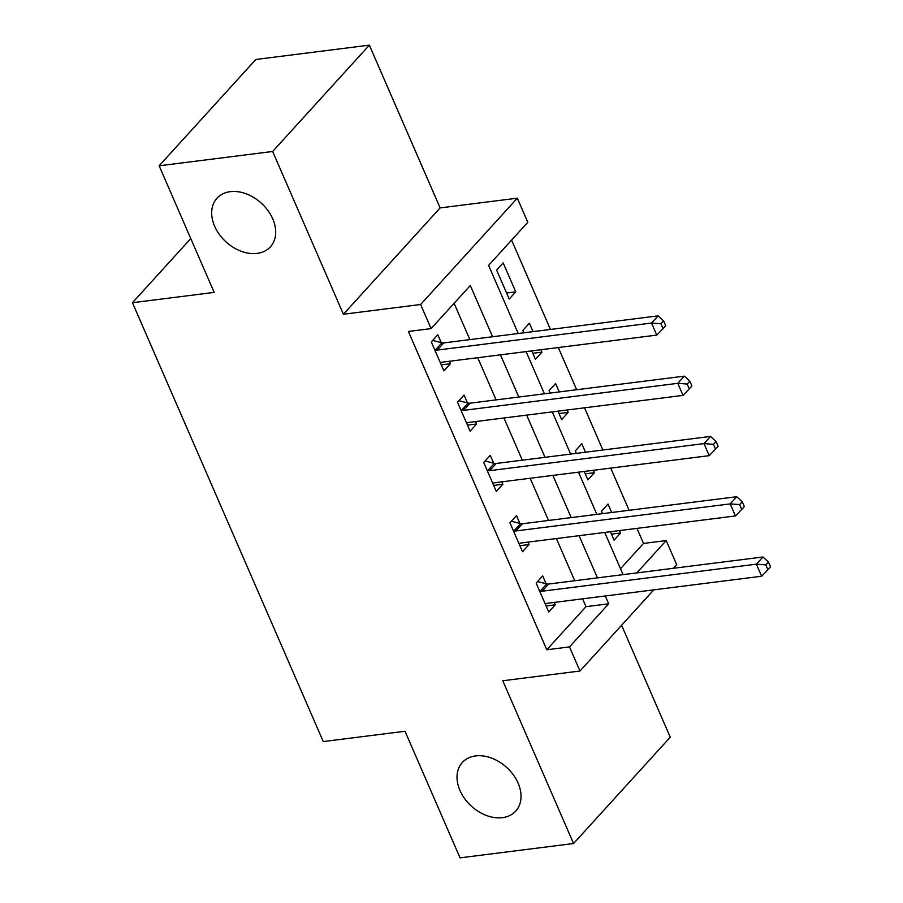 <?xml version="1.0" encoding="UTF-8"?>
<svg xmlns="http://www.w3.org/2000/svg" width="903" height="903" viewBox="0 0 903 903"><rect width="100%" height="100%" fill="white"/><g stroke="black" fill="none" stroke-linecap="round" stroke-linejoin="round"><path stroke-width="1.35" d="M475.599 755.924A36.12 26.198 42.3 0 1 513.299 774.808A36.12 26.198 42.3 0 1 515.737 811.086A36.12 26.198 42.3 0 1 502.44 817.655A36.12 26.198 42.3 0 1 464.752 798.771A36.12 26.198 42.3 0 1 462.302 762.493A36.12 26.198 42.3 0 1 475.599 755.924M230.265 191.673A36.12 26.198 42.3 0 1 267.954 210.557A36.12 26.198 42.3 0 1 270.403 246.846A36.12 26.198 42.3 0 1 257.107 253.404A36.12 26.198 42.3 0 1 219.406 234.52A36.12 26.198 42.3 0 1 216.968 198.242A36.12 26.198 42.3 0 1 230.265 191.673M620.496 568.732L643.5 543.437L666.2 540.581L676.686 564.691L673.401 568.292M190.781 238.573L132.459 302.719L323.274 741.566L405.007 731.261L460.045 857.85L573.563 843.526L670.263 737.198L621.591 625.26M132.459 302.719L214.18 292.403L159.142 165.802L255.842 59.474L369.35 45.15L272.661 151.478L343.422 314.244L420.617 304.503L517.317 198.175L527.803 222.285L488.602 265.392L518.22 333.512M343.422 314.244L440.122 207.916L369.35 45.15M440.122 207.916L517.317 198.175M643.5 543.437L636.942 528.379M629.086 510.297L610.733 468.093M602.865 450.01L584.523 407.817M576.656 389.735L558.314 347.531M550.446 329.448L511.595 240.096M159.142 165.802L272.661 151.478M496.639 270.099L509.213 299.028L515.748 291.85L503.163 262.908L496.639 270.099M533.052 331.638L529.384 323.195L522.848 330.385L523.898 332.801M531.765 350.883L535.423 359.315L541.958 352.136L540.92 349.732M559.262 391.925L555.593 383.482L549.058 390.66L550.108 393.076M557.975 411.17L561.643 419.602L568.168 412.411L567.129 410.007M585.471 452.211L581.803 443.757L575.267 450.947L576.317 453.362M584.185 471.445L587.853 479.877L594.388 472.698L593.339 470.294M611.692 512.486L608.012 504.043L601.477 511.222L602.527 513.649M610.394 531.732L614.063 540.163L620.598 532.973L619.548 530.58M492.586 336.751L470.305 285.506L431.103 328.613L408.393 331.48L546.8 649.776L586.002 606.669L582.593 598.836M574.726 580.742L556.383 538.549M548.516 520.467L530.174 478.263M522.306 460.18L503.953 417.987M496.097 399.894L477.743 357.701M469.887 339.618L454.096 303.318M441.24 342.598L437.831 334.753L431.295 341.944L443.881 370.873L450.416 363.695L449.367 361.279M467.449 402.885L464.04 395.04L457.505 402.219L470.091 431.16L476.626 423.97L475.576 421.566M493.67 463.171L490.25 455.326L483.726 462.505L496.3 491.446L502.836 484.256L501.786 481.852M519.88 523.447L516.471 515.602L509.935 522.792L522.51 551.722L529.045 544.543L527.995 542.127M546.089 583.733L542.68 575.888L536.145 583.067L548.731 612.008L555.255 604.818L554.216 602.414M653.806 589.84L579.986 671.019L502.79 680.76L573.563 843.526M579.986 671.019L569.5 646.909L608.701 603.802L605.292 595.969M546.8 649.776L569.5 646.909M431.103 328.613L420.617 304.503M636.796 572.908L666.2 540.581M526.088 351.594L544.43 393.798M552.297 411.881L570.64 454.085M578.507 472.167L596.849 514.36M604.717 532.443L623.07 574.647M597.436 577.875L579.083 535.682M571.215 517.6L552.873 475.396M545.006 457.313L526.663 415.12M518.796 397.027L500.454 354.834M586.002 606.669L608.701 603.802M441.262 364.846L450.416 363.695M506.594 293.001L515.748 291.85M611.444 534.136L620.598 532.973M585.234 473.849L594.388 472.698M559.013 413.574L568.168 412.411M532.804 353.287L541.958 352.136M467.472 425.132L476.626 423.97M493.681 485.419L502.836 484.256M519.891 545.694L529.045 544.543M546.101 605.981L555.255 604.818M434.704 349.788L435.393 349.958A5.644 4.097 -137.7 0 0 437.233 350.093L651.548 323.048L656.797 335.103L442.481 362.148A5.644 4.097 -137.7 0 0 440.935 362.713L440.472 363.029M432.672 340.431L441.928 342.779A5.644 4.097 -137.7 0 0 443.768 342.914L658.084 315.858L651.548 323.048L660.985 323.759L663.084 328.59L665.703 325.712L663.603 320.892L660.985 323.759M663.603 320.892L658.084 315.858M656.797 335.103L663.084 328.59M460.925 410.075L461.602 410.244A5.644 4.097 -137.7 0 0 463.453 410.38L677.769 383.324L683.007 395.39L468.691 422.435A5.644 4.097 -137.7 0 0 467.144 422.999L466.682 423.315M458.882 400.706L468.138 403.054A5.644 4.097 -137.7 0 0 469.978 403.189L684.305 376.145L677.769 383.324L687.206 384.046L689.294 388.866L691.912 385.999L689.813 381.168L687.206 384.046M689.813 381.168L684.305 376.145M683.007 395.39L689.294 388.866M487.135 470.35L487.812 470.519A5.644 4.097 -137.7 0 0 489.663 470.655L703.979 443.61L709.216 455.665L494.9 482.721A5.644 4.097 -137.7 0 0 493.354 483.274L492.891 483.602M485.103 460.993L494.347 463.341A5.644 4.097 -137.7 0 0 496.198 463.476L710.514 436.431L703.979 443.61L713.415 444.332L715.515 449.152L718.122 446.274L716.023 441.454L713.415 444.332M716.023 441.454L710.514 436.431M709.216 455.665L715.515 449.152M513.344 530.637L514.021 530.806A5.644 4.097 -137.7 0 0 515.873 530.941L730.188 503.897L735.426 515.952L521.11 542.996A5.644 4.097 -137.7 0 0 519.575 543.561L519.101 543.877M511.312 521.279L520.557 523.627A5.644 4.097 -137.7 0 0 522.408 523.763L736.724 496.706L730.188 503.897L739.625 504.608L741.724 509.427L744.332 506.56L742.243 501.741L739.625 504.608M742.243 501.741L736.724 496.706M735.426 515.952L741.724 509.427M539.554 590.912L540.242 591.093A5.644 4.097 -137.7 0 0 542.082 591.228L756.398 564.172L761.647 576.238L547.331 603.283A5.644 4.097 -137.7 0 0 545.784 603.847L545.31 604.163M537.522 581.555L546.766 583.902A5.644 4.097 -137.7 0 0 548.618 584.038L762.933 556.993L756.398 564.172L765.834 564.894L767.934 569.714L770.541 566.847L768.453 562.016L765.834 564.894M768.453 562.016L762.933 556.993M761.647 576.238L767.934 569.714M435.393 349.958L441.928 342.779M437.233 350.093L443.768 342.914M461.602 410.244L468.138 403.054M463.453 410.38L469.978 403.189M487.812 470.519L494.347 463.341M489.663 470.655L496.198 463.476M514.021 530.806L520.557 523.627M515.873 530.941L522.408 523.763M540.242 591.093L546.766 583.902M542.082 591.228L548.618 584.038"/></g></svg>
